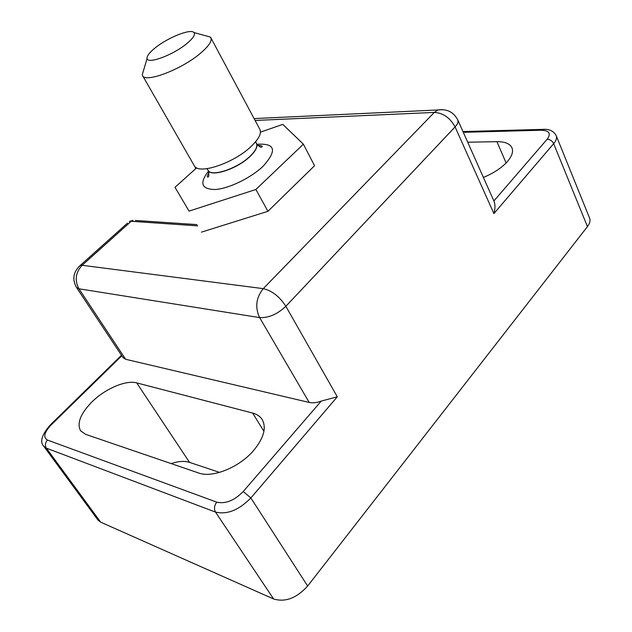 <?xml version="1.0" encoding="UTF-8"?>
<svg xmlns="http://www.w3.org/2000/svg" width="632" height="632" viewBox="0 0 632 632"><rect width="100%" height="100%" fill="white"/><g stroke="black" fill="none" stroke-linecap="round" stroke-linejoin="round"><path stroke-width="0.95" d="M136.694 382.889C125.863 379.808 104.896 388.87 91.632 402.228C80.375 413.913 76.701 423.44 80.612 430.811L85.581 434.334L198.693 473.005C212.36 478.258 239.252 467.404 253.503 450.632C263.742 438.245 266.649 427.911 262.233 419.632C260.194 416.393 257.003 414.205 252.65 413.059L136.694 382.889L189.537 462.379C184.473 460.783 178.35 461.194 171.169 463.588M483.393 177.418C493.647 173.2 501.634 167.93 507.362 161.618C511.952 156.254 513.484 151.648 511.967 147.817C509.937 143.661 504.921 141.615 496.918 141.679L467.712 142.208M307.658 586.03L587.444 226.596L553.664 143.661L493.908 213.584C495.227 208.671 495.298 204.65 494.129 201.513L457.773 119.906C458.532 121.794 457.639 124.133 455.072 126.914L285.854 306.283L337.306 396.801L250.865 497.953L307.658 586.03C296.692 598.141 285.34 602.462 273.601 598.986L100.678 522.158L97.952 520.018L43.774 446.271L46.349 448.143L100.678 522.158M493.884 200.976L547.17 139.214C550.093 139.435 552.257 140.912 553.664 143.661C556.215 140.604 557.068 137.942 556.215 135.675L589.593 218.127C590.541 220.639 589.83 223.459 587.444 226.596M219.549 472.388L189.537 462.379M121.802 355.784L50.963 425.131C44.177 432.422 43.008 437.399 47.455 440.062L216.76 502.156C225.513 504.107 234.338 500.568 243.233 491.522L321.246 401.091C316.664 402.758 312.65 403.208 309.198 402.45L125.642 359.276L123.027 357.633L76.464 287.434L78.937 288.792L125.642 359.276M321.246 401.091L337.306 396.801M186.748 43.648C193.139 38.315 195.533 34.61 193.945 32.532C190.793 28.377 167.741 37.604 155.18 47.882C149.429 52.535 146.735 56.074 147.09 58.507C147.517 64.504 173.136 55.039 186.748 43.648M205.068 35.605L210.314 37.051L210.835 37.746C212.249 41.041 208.718 46.278 200.226 53.467C181.289 69.599 145.155 83.219 142.571 75.587L142.255 74.781L143.804 69.559M210.835 37.746L259.855 129.331C261.719 133.439 258.725 139.222 250.88 146.679C233.413 163.443 197.935 175.064 194.261 165.695L142.571 75.587M196.639 167.835L175.009 187.309L189.055 211.12L255.889 189.482L303.376 144.191L282.812 124.385L260.431 132.143M175.009 187.309L189.055 211.12M255.889 189.482L267.936 211.309L201.418 232.149M303.376 144.191L314.562 165.718L267.936 211.309M506.121 162.969L496.918 141.679M263.923 431.348L252.65 413.059M273.601 598.986L215.504 512.086L46.349 448.143C44.793 445.442 45.164 442.748 47.455 440.062M547.17 139.214C551.207 133.534 549.327 130.54 541.529 130.224L463.303 132.317M197.713 225.861L131.203 221.279L82.136 265.282L263.267 288.642L434.334 112.417L255.107 120.459M309.198 402.45L259.626 317.596L78.937 288.792C74.473 280.3 75.54 272.463 82.136 265.282L80.304 265.377C73.288 271.878 72.009 279.226 76.464 287.434M493.908 213.584L455.072 126.914C450.087 117.797 443.174 112.97 434.334 112.417L437.873 109.968L442.913 109.636M285.854 306.283C277.314 314.302 268.568 318.07 259.626 317.596C254.862 307.255 256.079 297.601 263.267 288.642C271.997 290.665 279.526 296.55 285.854 306.283M78.692 266.815L127.514 223.096M131.203 221.279L129.299 221.492L133.012 220.292L131.203 221.279M135.39 220.45L196.979 224.613M243.233 491.522L250.865 497.953C238.983 510.087 227.196 514.803 215.504 512.086C213.829 508.863 214.248 505.553 216.76 502.156M541.529 130.224L543.907 129.355M50.963 425.131L49.833 425.376M208.102 170.308L208.141 170.379C210.977 177.45 237.063 169.02 249.885 156.625C255.699 151.064 257.896 146.711 256.474 143.59L256.394 143.44C257.817 146.561 255.62 150.914 249.806 156.475C236.976 168.87 210.891 177.3 208.054 170.229L206.909 168.705M256.916 144.309C275.402 143.014 277.416 150.376 262.959 166.398C250.675 178.066 228.697 188.668 215.204 189.513C201.434 189.292 199.206 183.169 208.513 171.138M256.932 145.526C259.934 145.392 261.735 145.708 262.32 146.466C261.782 146.877 261.34 149.049 256.474 143.59L256.434 143.511M254.103 118.579L437.873 109.968C446.958 108.72 453.594 112.038 457.773 119.906M195.509 168.847L195.225 166.88M556.215 135.675C553.648 130.958 549.153 128.857 542.722 129.378L462.964 131.567M121.47 355.287L50.189 425.028C41.744 434.863 39.603 441.95 43.774 446.271M193.945 32.532L210.314 37.051M208.979 172.623C207.604 174.874 207.106 176.288 207.478 176.865C206.917 176.818 210.203 179.093 208.141 170.379L208.054 170.229M256.394 143.44L255.699 141.655M147.09 58.507L142.255 74.781"/></g></svg>
